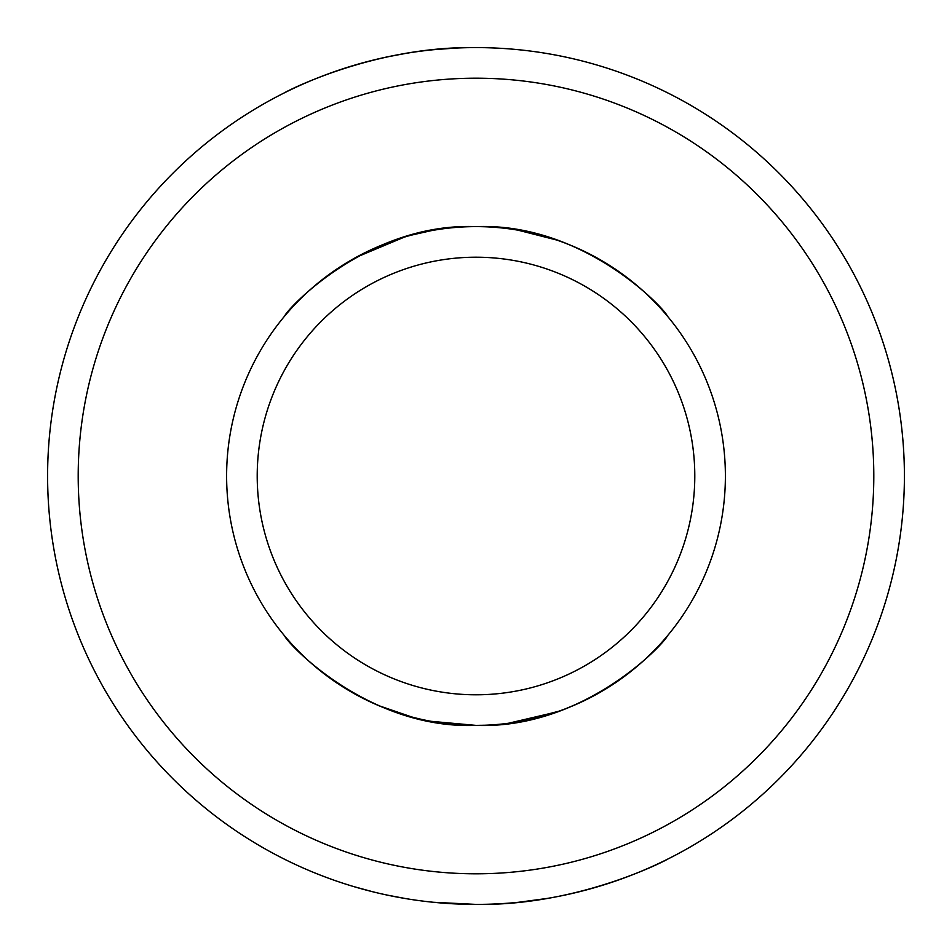 <?xml version="1.0" encoding="UTF-8"?>
<svg xmlns="http://www.w3.org/2000/svg" width="952" height="952" viewBox="0 0 952 952"><rect width="100%" height="100%" fill="white"/><g stroke="black" fill="none" stroke-linecap="round" stroke-linejoin="round"><path stroke-width="1.43" d="M476 873.805A397.805 397.805 0 0 0 873.805 476A397.805 397.805 0 0 0 476 78.195A397.805 397.805 0 0 0 78.195 476A397.805 397.805 0 0 0 476 873.805M433.35 902.27L476 904.4A428.4 428.4 0 0 1 47.6 476A428.4 428.4 0 0 1 476 47.6A428.4 428.4 0 0 1 904.4 476A428.4 428.4 0 0 1 476 904.4C579.958 906.078 668.804 858.93 667.245 859.335M484.818 725.234L476 725.388A249.388 249.388 0 0 0 725.388 476A249.388 249.388 0 0 0 476 226.612C367.091 222.435 285.981 310.352 284.755 315.945C286.195 310.281 366.734 222.542 476 226.612A249.388 249.388 0 0 0 226.612 476A249.388 249.388 0 0 0 476 725.388C585.194 729.482 665.912 641.66 667.245 636.055C665.662 641.696 585.682 729.363 476 725.388C367.02 729.553 286.005 641.636 284.755 636.055C286.028 641.707 367.175 729.589 476 725.388L431.125 721.318M476 226.612C584.921 222.423 666.043 310.388 667.245 315.945C665.96 310.435 585.206 222.47 476 226.612M476 47.6C372.018 45.934 283.268 93.046 284.755 92.665M518.126 902.329L547.531 898.39M579.268 891.762L598.391 886.55M411.788 716.987L378.813 705.67M517.995 230.17L556.718 240.035M575.579 247.353L586.527 252.435M370.114 250.209L396.199 239.725L370.114 250.209M411.431 235.12L431.304 230.646L411.431 235.12M455.008 48.112L433.66 49.694M405.373 53.467L387.107 56.93M373.22 60.107L356.167 64.7M355.81 64.807L353.597 65.462M356 257.373L404.195 237.167L367.21 251.59L353.597 258.718M518.031 721.818L558.931 711.192M575.175 704.825L591.144 697.221M593.917 695.745L597.106 694.008M405.576 898.569L387.095 895.07M373.196 891.881L353.597 886.538M476 694.793A218.793 218.793 0 0 0 694.793 476A218.793 218.793 0 0 0 476 257.207A218.793 218.793 0 0 0 257.207 476A218.793 218.793 0 0 0 476 694.793M508.273 723.294L556.706 711.965M566.059 708.562L579.328 702.981M587.693 698.982L597.142 693.996"/></g></svg>
